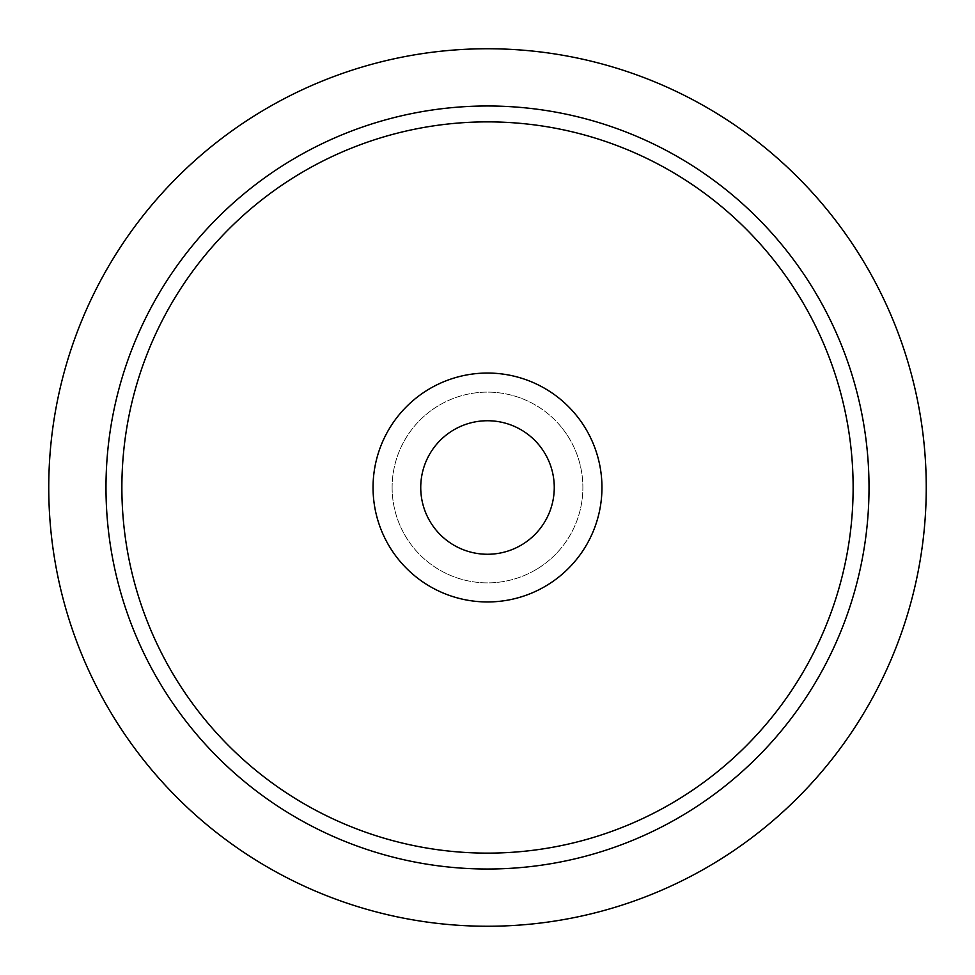 <?xml version="1.0" encoding="UTF-8"?>
<svg xmlns="http://www.w3.org/2000/svg" width="975" height="975" viewBox="0 0 975 975"><rect width="100%" height="100%" fill="white"/><g stroke="black" fill="none" stroke-linecap="round" stroke-linejoin="round"><path stroke-width="0.73" stroke-dasharray="4.88 3.66" d="M554.263 487.5A66.763 66.763 0 0 0 487.5 420.737A66.763 66.763 0 0 0 420.737 487.5A66.763 66.763 0 0 0 487.5 554.263A66.763 66.763 0 0 0 554.263 487.5M601.953 487.5A114.453 114.453 0 0 0 487.5 373.047A114.453 114.453 0 0 0 373.047 487.5A114.453 114.453 0 0 0 487.5 601.953A114.453 114.453 0 0 0 601.953 487.5M105.982 487.5A381.518 381.518 0 0 0 487.5 869.017A381.518 381.518 0 0 0 869.017 487.5A381.518 381.518 0 0 0 487.5 105.982A381.518 381.518 0 0 0 105.982 487.5M48.75 487.5A438.75 438.75 0 0 0 487.5 926.25A438.75 438.75 0 0 0 926.25 487.5A438.75 438.75 0 0 0 487.5 48.75A438.75 438.75 0 0 0 48.75 487.5M392.121 487.5A95.379 95.379 0 0 0 487.5 582.879A95.379 95.379 0 0 0 582.879 487.5A95.379 95.379 0 0 0 487.5 392.121A95.379 95.379 0 0 0 392.121 487.5A95.379 95.379 0 0 0 487.5 582.879A95.379 95.379 0 0 0 582.879 487.5A95.379 95.379 0 0 0 487.5 392.121A95.379 95.379 0 0 0 392.121 487.5"/><path stroke-width="1.46" d="M554.263 487.5A66.763 66.763 0 0 0 487.5 420.737A66.763 66.763 0 0 0 420.737 487.5A66.763 66.763 0 0 0 487.5 554.263A66.763 66.763 0 0 0 554.263 487.5M601.953 487.5A114.453 114.453 0 0 0 487.5 373.047A114.453 114.453 0 0 0 373.047 487.5A114.453 114.453 0 0 0 487.5 601.953A114.453 114.453 0 0 0 601.953 487.5M869.017 487.5A381.518 381.518 0 0 1 487.5 869.017A381.518 381.518 0 0 1 105.982 487.5A381.518 381.518 0 0 1 487.5 105.982A381.518 381.518 0 0 1 869.017 487.5M48.75 487.5A438.75 438.75 0 0 0 487.5 926.25A438.75 438.75 0 0 0 926.25 487.5A438.75 438.75 0 0 0 487.5 48.75A438.75 438.75 0 0 0 48.75 487.5M853.125 487.5A365.625 365.625 0 0 0 487.5 121.875A365.625 365.625 0 0 0 121.875 487.5A365.625 365.625 0 0 0 487.5 853.125A365.625 365.625 0 0 0 853.125 487.5"/></g></svg>
